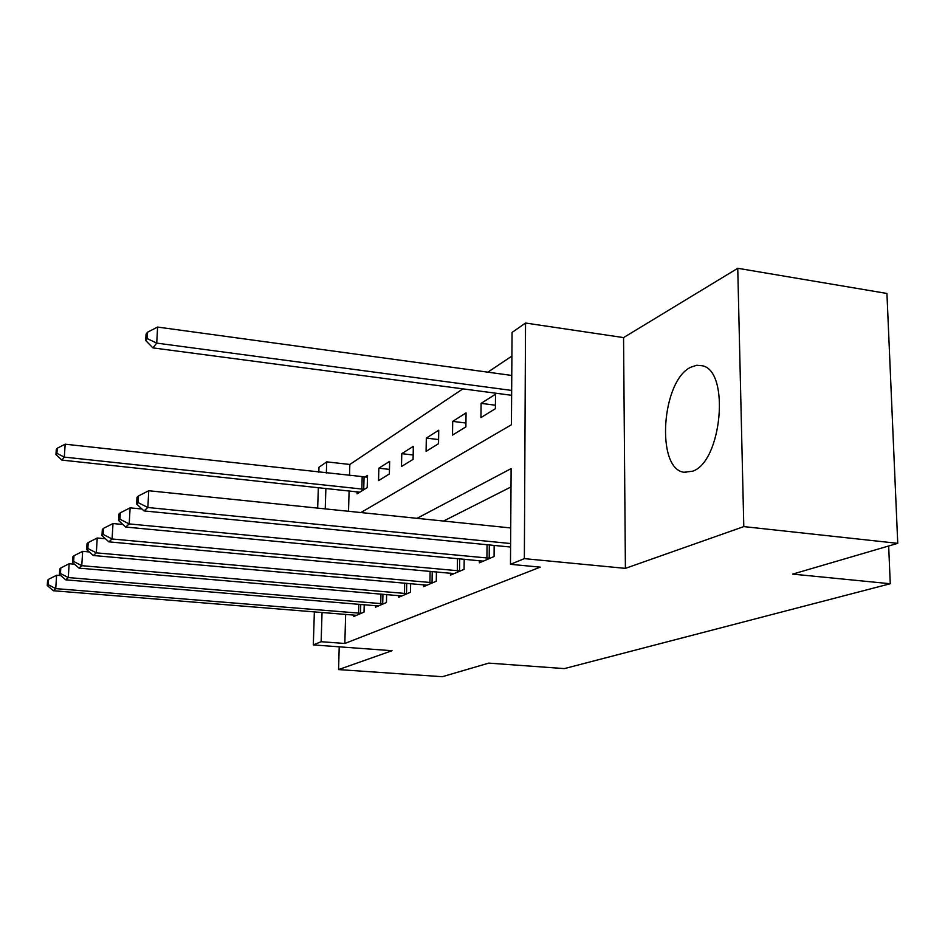 <?xml version="1.0" encoding="UTF-8"?>
<svg xmlns="http://www.w3.org/2000/svg" width="945" height="945" viewBox="0 0 945 945"><rect width="100%" height="100%" fill="white"/><g stroke="black" fill="none" stroke-linecap="round" stroke-linejoin="round"><path stroke-width="1.42" d="M690.842 367.192C661.559 380.611 655.629 468.732 683.944 472.264L692.591 471.212C721.732 461.904 730.178 371.279 702.478 365.786L696.737 365.254L690.842 367.192M360.872 512.544L511.434 424.754L512.06 332.439L525.538 323.025L524.357 558.637L510.477 564.319L511.127 468.614L417.04 518.321M623.558 337.601L625.401 568.37L743.798 526.601L897.75 543.34L886.93 293.47L737.75 268.286L623.558 337.601L525.538 323.025M318.819 472.216L318.985 467.255L326.71 461.857L326.356 473.055M462.885 388.867L349.827 464.467L326.71 461.857M511.895 356.088L487.833 372.176M743.798 526.601L737.75 268.286M339.22 646.829L338.57 669.58L392.033 650.715L313.315 644.915L314.366 611.805M897.75 543.34L792.701 574.111L890.261 583.738L564.366 668.599L488.742 663.118L442.295 676.714L338.57 669.58M349.827 464.467L349.52 475.607M349.095 490.88L348.528 511.28M357.127 491.743L357.068 493.845L367.203 487.608L367.522 475.382L364.746 477.142M378.543 480.627L389.364 473.965L389.647 461.349L378.839 468.2L378.543 480.627M401.495 466.499L413.083 459.364L413.343 446.323L401.767 453.659L401.495 466.499M426.089 451.367L438.527 443.701L438.74 430.223L426.325 438.09L426.089 451.367M452.501 435.102L465.885 426.856L466.062 412.894L452.702 421.375L452.501 435.102M480.946 417.595L495.393 408.701L495.523 394.219L481.099 403.361L480.946 417.595M345.646 614.333L344.83 643.474L540.256 567.142L510.477 564.319M511.009 486.947L443.548 521.049M353.82 614.994L353.784 616.483L364.026 612.112L364.215 604.658M375.531 605.603L375.496 607.21L386.446 602.532L386.623 594.511M398.766 595.551L398.731 597.275L410.473 592.267L410.638 583.597M423.691 584.754L423.655 586.632L436.271 581.234L436.425 571.855M450.493 573.142L450.458 575.174L464.066 569.362L464.196 559.168M479.398 560.609L479.375 562.818L494.07 556.534L494.164 545.419M890.261 583.738L888.666 545.997M625.401 568.37L524.357 558.637M344.83 643.474L321.135 641.714L313.315 644.915M325.883 488.388L325.245 508.882M317.674 508.103L318.335 487.585M322.044 612.419L321.135 641.714M495.416 405.228L481.099 403.361M465.932 423.029L452.702 421.375M438.586 439.567L426.325 438.09M413.166 454.994L401.767 453.659M389.47 469.393L378.839 468.2M60.811 575.611L56.605 575.257L55.731 588.617L361.214 613.305M48.195 584.671L48.549 579.332L47.604 580.206L47.25 585.522L48.195 584.671L55.731 588.617L53.322 590.731L356.525 615.313M56.605 575.257L48.549 579.332M47.25 585.522L53.322 590.731M367.475 477.178L65.158 444.197L64.319 457.108L61.897 460.097L359.785 492.18M364.427 489.321L64.319 457.108L56.901 453.387L57.243 448.225L56.287 449.442L55.944 454.592L56.901 453.387M61.897 460.097L55.944 454.592M57.243 448.225L65.158 444.197M74.525 564.212L69.15 563.74L68.276 577.572L383.446 603.808M60.445 573.497L60.799 567.969L59.795 568.902L59.429 574.418L60.445 573.497L68.276 577.572L65.689 579.84L378.425 605.958M69.15 563.74L60.799 567.969M59.429 574.418L65.689 579.84M89.338 551.951L82.664 551.36L81.766 565.689L407.248 593.637M73.627 561.472L73.993 555.743L72.895 556.759L72.541 562.464L73.627 561.472L81.766 565.689L78.99 568.134L401.873 595.941M82.664 551.36L73.993 555.743M72.541 562.464L78.99 568.134M105.415 538.756L97.229 538L96.331 552.86L432.81 582.711M87.85 548.502L88.216 542.56L87.035 543.647L86.668 549.577L87.85 548.502L96.331 552.86L93.331 555.506L427.034 585.179M97.229 538L88.216 542.56M86.668 549.577L93.331 555.506M122.897 524.487L112.998 523.542L112.089 538.981L460.321 570.957M103.241 534.468L103.607 528.29L102.332 529.472L101.965 535.626L103.241 534.468L112.089 538.981L108.84 541.851L454.096 573.615M112.998 523.542L103.607 528.29M101.965 535.626L108.84 541.851M141.974 509.012L130.115 507.843L129.205 523.92L490.03 558.271M119.944 519.218L120.31 512.792L118.928 514.08L118.562 520.494L119.944 519.218L129.205 523.92L125.661 527.038L483.297 561.141M130.115 507.843L120.31 512.792M118.562 520.494L125.661 527.038M510.725 527.96L148.755 490.738L147.857 507.5L510.619 543.54M138.147 502.622L138.525 495.924L137.001 497.33L136.635 504.004L138.147 502.622L147.857 507.5L143.994 510.902L510.595 547.049M148.755 490.738L138.525 495.924M136.635 504.004L143.994 510.902M511.765 375.448L157.602 327.064L156.728 343.118L152.877 347.878L511.635 395.305M511.658 390.427L156.728 343.118L147.219 338.593L147.574 332.179L146.062 334.117L145.707 340.519L147.219 338.593M152.877 347.878L145.707 340.519M147.574 332.179L157.602 327.064M358.604 613.21L358.84 604.209M360.517 613.293L360.754 604.375M364.061 477.13L363.742 489.309M362.171 477.012L361.852 489.191M380.74 603.701L380.965 594.015M382.725 603.796L382.949 594.192M404.46 593.519L404.673 583.077M406.504 593.625L406.716 583.254M429.928 582.592L430.117 571.276M432.03 582.699L432.231 571.465M457.333 570.827L457.498 558.53M459.518 570.945L459.683 558.743M486.923 558.129L487.053 544.722M489.191 558.247L489.321 544.946M683.944 472.264L686.035 472.512"/></g></svg>
